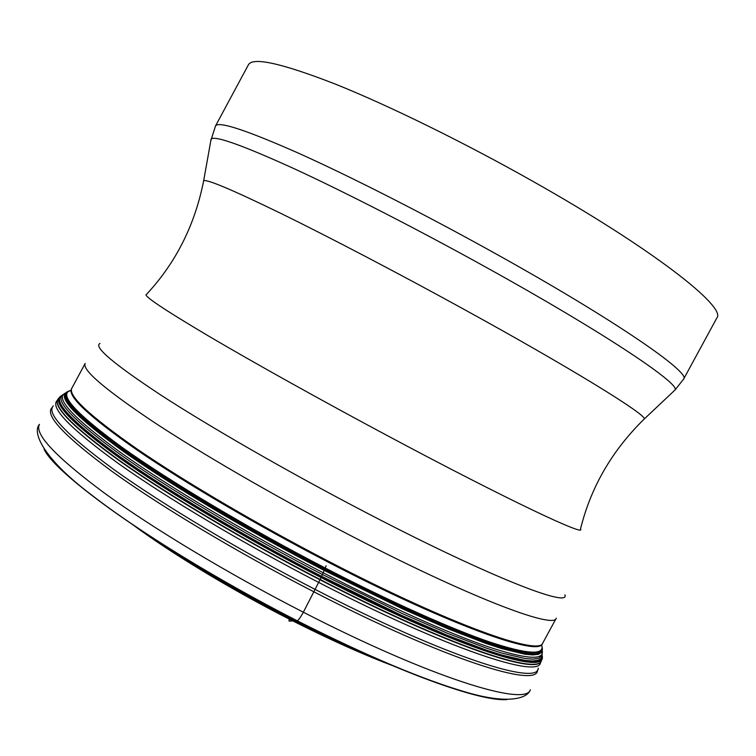 <?xml version="1.0" encoding="UTF-8"?>
<svg xmlns="http://www.w3.org/2000/svg" width="756" height="756" viewBox="0 0 756 756"><rect width="100%" height="100%" fill="white"/><g stroke="black" fill="none" stroke-linecap="round" stroke-linejoin="round"><path stroke-width="1.13" d="M289.075 616.612L289.057 621.054L297.032 620.846C298.27 620.468 300.378 617.595 303.354 612.218C431.317 678.066 525.892 706.926 530.362 689.812C527.593 698.185 509.034 704.687 467.227 692.515C423.473 679.89 366.811 655.991 297.231 620.799C217.926 580.258 138.679 531.572 91.448 494.849C42.846 458.259 32.026 432.29 39.425 424.362C34.218 434.029 55.802 456.879 104.177 492.912C152.929 528.35 228.539 573.88 303.354 612.218L321.13 577.556L326.148 565.753M396.097 666.953C364.865 655.395 329.03 639.34 288.622 618.786C229.871 588.839 170.327 552.674 132.064 524.182M507.049 699.546C481.156 702.088 397.032 672.15 297.032 620.846C170.563 556.671 57.002 477.093 44.046 449.196M537.45 670.09C538.508 688.754 444.897 659.525 313.816 591.778C237.819 552.645 160.905 506.539 112.436 471.697C64.487 436.373 44.349 415.006 52.041 407.626M53.326 405.877C45.918 413.267 66.197 434.549 114.165 469.741C162.625 504.432 239.312 550.34 315.054 589.359C445.615 656.879 538.981 686.325 538.206 668.058M540.521 662.303C540.313 679.323 447.628 649.196 318.654 582.403C243.697 543.725 167.671 498.412 119.212 464.118C71.177 429.332 50.406 408.221 56.88 400.793M57.683 399.622L58.269 398.752C51.88 406.085 72.708 427.074 120.743 461.736C169.202 495.927 245.152 541.135 320.015 579.786C447.59 645.889 539.926 676.422 541.343 660.385M541.57 659.761C541.428 676.563 448.941 646.229 320.166 579.493C245.322 540.842 169.372 495.643 120.913 461.472C72.878 426.819 52.051 405.84 58.429 398.525L59.45 397.42M60.348 396.522C52.145 402.863 71.943 423.388 119.741 458.089C168.068 492.345 245.124 538.291 321.13 577.556C452.551 645.681 545.17 675.58 542.194 657.058M542.232 656.18L541.239 659.336L537.922 661.302L532.205 661.982L524.012 661.302L500.141 655.65L484.52 650.595L446.39 636.079L400.302 615.979L321.234 577.329C245.029 537.97 167.804 491.901 119.495 457.626C71.744 422.916 52.126 402.475 60.65 396.286M62.975 395.142C50.047 399.196 67.142 418.72 114.241 453.695C162.181 488.338 242.156 536.325 321.291 577.197C454.422 646.219 547.146 675.76 542.241 656.104M542.241 654.743L541.523 658.06L538.461 660.168L532.961 660.98L524.947 660.413L501.322 654.923L485.749 649.924L447.58 635.427L401.285 615.261L321.678 576.355C244.358 536.401 166.074 489.614 117.955 455.244C70.497 420.487 51.937 400.482 62.257 395.218M63.721 394.207C53.421 399.366 71.952 419.24 119.306 453.846C167.312 488.064 245.398 534.7 322.491 574.551L401.88 613.39L448.034 633.528L486.08 648.024L501.597 653.033L525.137 658.552L533.103 659.128L538.574 658.344L541.608 656.255L542.298 652.967M542.26 650.84C544.122 660.649 525.789 659.204 487.261 646.503C445.605 632.035 390.937 607.474 323.275 572.821C245.889 532.8 167.539 486.004 119.703 451.871C72.557 417.369 54.498 397.769 65.507 393.063M66.83 392.09C57.116 397.278 75.836 416.972 123.011 451.181C170.79 485.012 248.072 531.052 324.315 570.496L402.787 608.977L448.459 629.011L486.165 643.517L501.568 648.572L524.995 654.252L532.961 654.942L538.47 654.29L541.57 652.343L542.354 649.215M542.203 647.788C544.348 657.607 526.289 656.18 488.007 643.498C446.579 629.039 392.099 604.507 324.57 569.892C244.736 528.595 164.109 480.221 116.925 446.059C70.714 411.642 55.264 393.224 70.573 390.805M69.675 390.757C57.475 394.623 74.702 413.655 121.366 447.835C168.786 481.695 247.373 528.633 325.023 568.824C390.361 602.617 450.595 629.455 489.217 642.704C527.329 655.235 544.896 656.369 541.91 646.096M541.627 644.972C545.048 655.461 527.764 654.488 489.765 642.042C451.247 628.86 390.871 601.965 325.316 568.058C247.495 527.773 168.739 480.712 121.451 446.909C74.957 412.795 58.07 393.952 70.771 390.38M359.648 651.029C337.374 641.466 313.768 630.315 288.83 617.586C243.451 594.273 202.296 570.402 165.366 545.974M159.015 541.939C197.203 567.633 240.455 592.912 288.783 617.765C316.433 631.865 342.336 643.989 366.499 654.129M328.151 562.114C449.225 625.08 538.319 656.614 542.26 643.914L542.827 642.94C540.124 656.359 450.841 624.919 328.586 561.321C257.163 524.286 184.436 481.449 136.893 448.884C89.605 415.847 67.917 395.643 71.811 388.263L71.31 389.264C68.153 397.032 90.229 417.397 137.545 450.378C185.069 482.867 257.267 525.363 328.151 562.114M71.811 388.263L85.163 363.438C81.903 369.646 104.167 388.801 151.965 420.922C199.971 452.646 272.954 495.057 344.292 532.29C466.414 596.219 554.583 629.748 556.293 618.172L542.827 642.94M100 343.46C93.196 346.635 113.485 363.834 160.867 395.076C208.647 426.063 283.689 469.363 356.917 507.805C483.755 574.541 570.78 608.778 564.883 594.83M673.766 391.173L675.127 389.879C679.701 383.386 602.891 331.95 486.618 267.586C418.465 229.786 345.719 192.506 294.434 168.843C242.912 145.398 215.139 135.456 211.122 139L203.666 180.703C207.22 179.191 233.141 190.181 281.44 213.683C329.493 237.252 397.675 272.907 462.01 308.25C571.63 368.399 646.427 414.713 644.31 418.956C612.114 450.434 590.842 487.119 580.504 529.011C586.939 537.214 507.711 499.886 391.287 437.724C323.993 401.823 254.252 362.956 208.59 336.051C163.088 309.024 142.393 295.123 146.522 294.358C175.912 262.757 194.963 224.872 203.666 180.703L203.458 181.799M215.488 125.987L248.422 64.78C252.787 56.813 281.733 63.239 335.267 84.067C388.518 105.396 463.891 142.326 533.538 181.705C652.948 248.998 727.13 307.418 716.811 318.03L683.613 379.106C691.475 373.02 614.571 319.741 494.821 253.251C424.966 214.383 350.217 176.403 298.119 153.005C245.842 129.928 218.295 120.922 215.488 125.987L210.792 140.843M541.579 659.723L541.939 658.296M644.31 418.956L675.127 389.879L683.613 379.106"/></g></svg>
